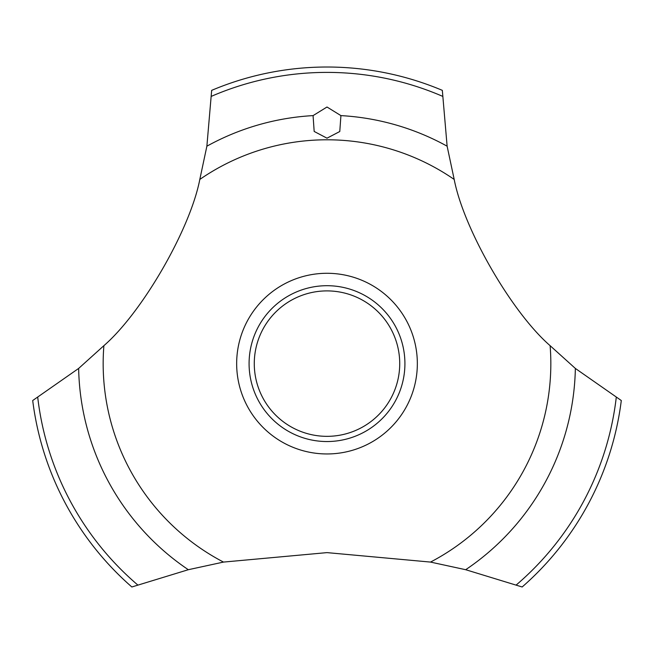 <?xml version="1.0" encoding="UTF-8"?>
<svg xmlns="http://www.w3.org/2000/svg" width="654" height="654" viewBox="0 0 654 654"><rect width="100%" height="100%" fill="white"/><g stroke="black" fill="none" stroke-linecap="round" stroke-linejoin="round"><path stroke-width="0.98" d="M199.805 179.441C190.191 229.341 142.212 312.432 103.888 345.672L78.644 368.431L32.7 400.526A296.605 296.605 0 0 0 131.846 586.981L188.319 569.708L223.488 562.08L327 552.622L430.512 562.08L465.681 569.708L522.154 586.981A296.605 296.605 0 0 0 621.3 400.526L575.356 368.431L550.112 345.672C511.722 312.375 463.792 229.252 454.195 179.441L447.123 146.194L442.333 90.358A296.605 296.605 0 0 0 211.667 90.358L206.877 146.194L199.805 179.441A223.832 223.832 0 0 1 454.195 179.441M417.342 363.624A90.342 90.342 0 0 1 327 453.958A90.342 90.342 0 0 1 236.658 363.624A90.342 90.342 0 0 1 327 273.282A90.342 90.342 0 0 1 417.342 363.624M223.488 562.08A223.832 223.832 0 0 1 103.888 345.672M550.112 345.672A223.832 223.832 0 0 1 430.512 562.08M327 107.011L340.922 115.611L339.778 131.519L327 138.182L314.173 131.446L313.07 115.611L327 107.011M249.084 363.624A77.916 77.916 0 0 1 327 285.7A77.916 77.916 0 0 1 404.916 363.624A77.916 77.916 0 0 1 327 441.54A77.916 77.916 0 0 1 249.084 363.624M254.275 363.624A72.725 72.725 0 0 0 327 436.341A72.725 72.725 0 0 0 399.725 363.624A72.725 72.725 0 0 0 327 290.899A72.725 72.725 0 0 0 254.275 363.624M340.93 115.611A248.406 248.406 0 0 1 447.123 146.194M211.569 96.244A291.234 291.234 0 0 1 442.431 96.244M206.877 146.194A248.406 248.406 0 0 1 313.07 115.611M616.256 397.493A291.234 291.234 0 0 1 516.333 584.905M575.356 368.431A248.406 248.406 0 0 1 465.681 569.708M188.319 569.708A248.406 248.406 0 0 1 78.644 368.431M137.667 584.905A291.234 291.234 0 0 1 37.744 397.493"/></g></svg>
